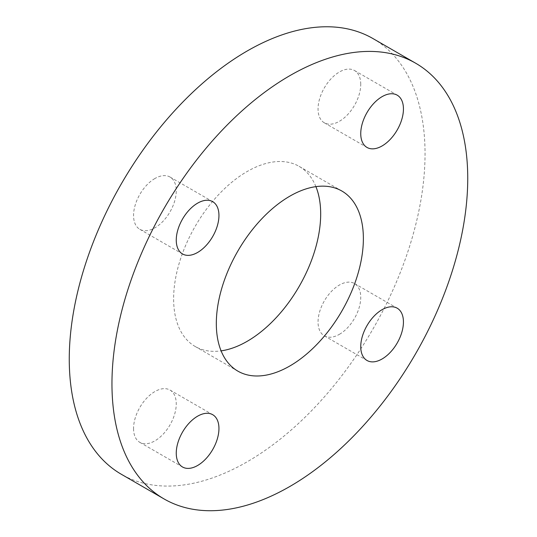 <?xml version="1.0" encoding="UTF-8"?>
<svg xmlns="http://www.w3.org/2000/svg" width="537" height="537" viewBox="0 0 537 537"><rect width="100%" height="100%" fill="white"/><g stroke="black" fill="none" stroke-linecap="round" stroke-linejoin="round"><path stroke-width="0.4" stroke-dasharray="2.69 2.01" d="M154.911 178.512A30.186 17.432 120 0 0 135.19 205.114A30.186 17.432 120 0 0 139.815 229.306A30.186 17.432 120 0 0 170.001 211.88A30.186 17.432 120 0 0 170.001 177.022A30.186 17.432 120 0 0 154.911 178.512M360.743 84.322A30.186 17.432 120 0 0 354.494 70.508A30.186 17.432 120 0 0 324.301 87.934A30.186 17.432 120 0 0 324.301 122.792A30.186 17.432 120 0 0 347.567 114.703A30.186 17.432 120 0 0 360.743 84.322M339.397 334.329A30.186 17.432 120 0 0 359.119 307.728A30.186 17.432 120 0 0 354.494 283.536A30.186 17.432 120 0 0 324.301 300.968A30.186 17.432 120 0 0 324.301 335.826A30.186 17.432 120 0 0 339.397 334.329M133.559 428.519A30.186 17.432 120 0 0 139.815 442.34A30.186 17.432 120 0 0 170.001 424.908A30.186 17.432 120 0 0 170.001 390.05A30.186 17.432 120 0 0 146.742 398.139A30.186 17.432 120 0 0 133.559 428.519M372.94 38.55A251.578 145.245 -60 0 1 372.94 329.047A251.578 145.245 -60 0 1 121.369 474.292M315.91 186.634A103.983 60.037 120 0 0 299.143 166.369A103.983 60.037 120 0 0 195.159 226.406A103.983 60.037 120 0 0 195.159 346.472A103.983 60.037 120 0 0 221.09 350.862M139.815 229.306L182.506 253.954M170.001 177.022L212.699 201.67M324.301 122.792L366.999 147.44M354.494 70.508L397.185 95.156M324.301 335.826L366.999 360.475M354.494 283.536L397.185 308.184M139.815 442.34L182.506 466.989M170.001 390.05L212.699 414.698M195.159 346.472L237.857 371.127M299.143 166.369L341.841 191.018"/><path stroke-width="0.81" d="M197.603 203.161A30.186 17.432 -60 0 1 212.699 201.67A30.186 17.432 -60 0 1 212.699 236.528A30.186 17.432 -60 0 1 182.506 253.954A30.186 17.432 -60 0 1 177.881 229.769A30.186 17.432 -60 0 1 197.603 203.161M403.441 108.977A30.186 17.432 -60 0 1 390.258 139.358A30.186 17.432 -60 0 1 366.999 147.44A30.186 17.432 -60 0 1 366.999 112.582A30.186 17.432 -60 0 1 397.185 95.156A30.186 17.432 -60 0 1 403.441 108.977M382.089 358.978A30.186 17.432 -60 0 1 366.999 360.475A30.186 17.432 -60 0 1 366.999 325.617A30.186 17.432 -60 0 1 397.185 308.184A30.186 17.432 -60 0 1 401.81 332.376A30.186 17.432 -60 0 1 382.089 358.978M176.257 453.168A30.186 17.432 -60 0 1 189.433 422.787A30.186 17.432 -60 0 1 212.699 414.698A30.186 17.432 -60 0 1 212.699 449.556A30.186 17.432 -60 0 1 182.506 466.989A30.186 17.432 -60 0 1 176.257 453.168M164.06 498.94L121.369 474.292A251.578 145.245 -60 0 1 69.26 359.125A251.578 145.245 -60 0 1 179.076 105.95A251.578 145.245 -60 0 1 372.94 38.55L415.631 63.198A251.578 145.245 120 0 0 221.768 130.598A251.578 145.245 120 0 0 111.958 383.774A251.578 145.245 120 0 0 164.06 498.94A251.578 145.245 120 0 0 415.638 353.695A251.578 145.245 120 0 0 415.631 63.198M221.09 350.862A103.983 60.037 120 0 0 320.683 213.968A103.983 60.037 120 0 0 315.91 186.634M363.374 238.623A103.983 60.037 -60 0 1 317.985 343.264A103.983 60.037 -60 0 1 237.857 371.127A103.983 60.037 -60 0 1 237.857 251.054A103.983 60.037 -60 0 1 341.841 191.018A103.983 60.037 -60 0 1 363.374 238.623"/></g></svg>
